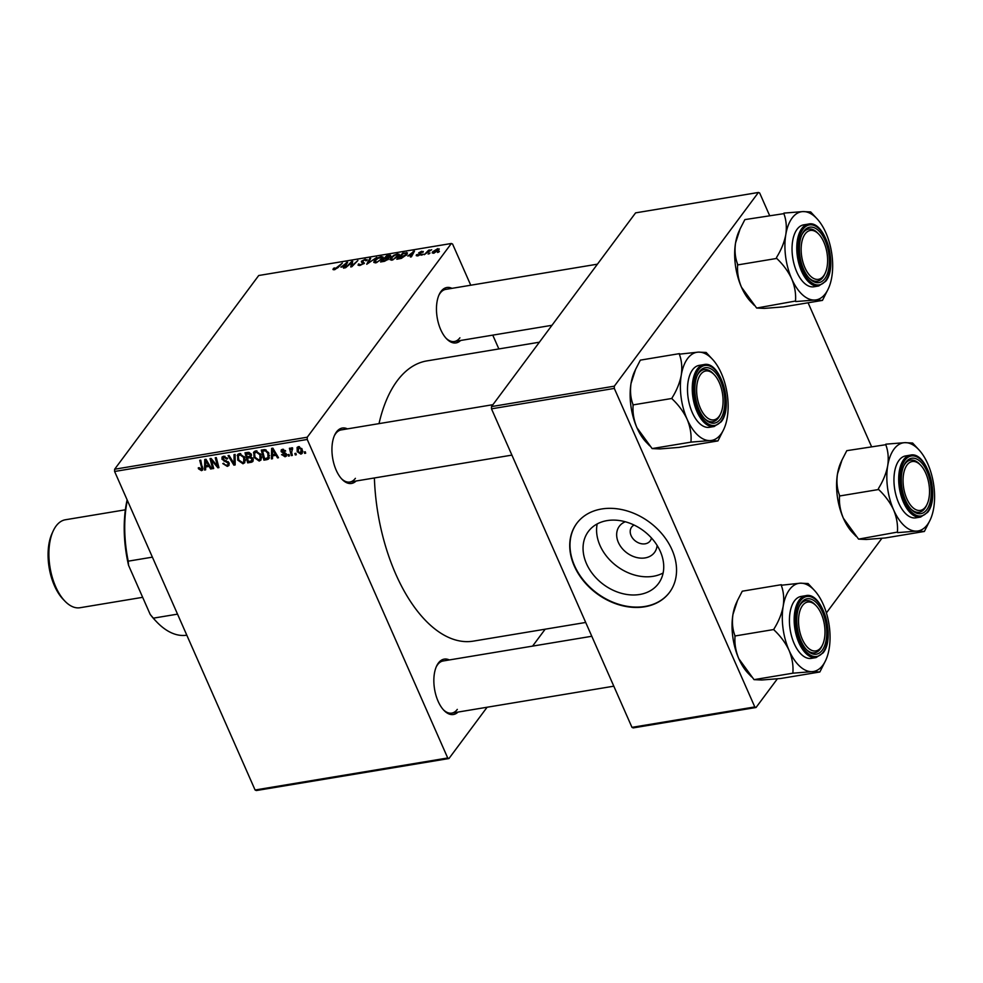 <?xml version="1.0" encoding="UTF-8"?>
<svg xmlns="http://www.w3.org/2000/svg" width="983" height="983" viewBox="0 0 983 983"><rect width="100%" height="100%" fill="white"/><g stroke="black" fill="none" stroke-linecap="round" stroke-linejoin="round"><path stroke-width="1.47" d="M657.123 545.43A21.933 16.834 36.6 0 1 645.106 557.914A21.933 16.834 36.6 0 1 619.265 544.238A21.933 16.834 36.6 0 1 625.299 521.764M634.096 525.045A11.563 8.872 -143.4 0 0 631.614 527.134A11.563 8.872 -143.4 0 0 632.954 538.635A11.563 8.872 -143.4 0 0 645.204 543.808A11.563 8.872 -143.4 0 0 650.168 540.933A11.563 8.872 -143.4 0 0 651.434 537.947M639.687 594.482A43.67 33.508 -143.4 0 0 658.426 583.607A43.67 33.508 -143.4 0 0 653.351 540.171A43.67 33.508 -143.4 0 0 607.101 520.609A43.67 33.508 -143.4 0 0 588.362 531.484A43.67 33.508 -143.4 0 0 593.437 574.932A43.67 33.508 -143.4 0 0 639.687 594.482M597.185 523.927A43.67 33.508 -143.4 0 0 612.04 562.178A43.67 33.508 -143.4 0 0 653.216 576.308A43.67 33.508 -143.4 0 0 663.132 572.978M644.713 606.781A57.8 44.358 -143.4 0 0 669.521 592.38A57.8 44.358 -143.4 0 0 662.8 534.875A57.8 44.358 -143.4 0 0 601.571 508.997A57.8 44.358 -143.4 0 0 576.763 523.386A57.8 44.358 -143.4 0 0 583.484 580.904A57.8 44.358 -143.4 0 0 644.713 606.781M576.886 523.226A57.8 44.358 -143.4 0 0 583.828 580.658A57.8 44.358 -143.4 0 0 644.959 606.45A57.8 44.358 -143.4 0 0 669.644 592.221M356.092 481.006A28.077 14.475 -99.4 0 1 342.01 479.286A28.077 14.475 -99.4 0 1 334.662 435.051A28.077 14.475 -99.4 0 1 336.456 431.992A28.077 14.475 -99.4 0 1 347.429 428.871M492.913 404.689L341.199 429.915A26.418 13.627 80.6 0 0 335.682 433.626A26.418 13.627 80.6 0 0 334.331 435.801M341.457 478.684A26.418 13.627 80.6 0 0 349.874 482.039A26.418 13.627 80.6 0 0 355.391 478.328M460.622 340.474A28.077 14.475 -99.4 0 1 446.54 338.754A28.077 14.475 -99.4 0 1 439.192 294.519A28.077 14.475 -99.4 0 1 440.986 291.459A28.077 14.475 -99.4 0 1 451.959 288.338M597.443 264.169L445.729 289.383A26.418 13.627 80.6 0 0 440.212 293.094A26.418 13.627 80.6 0 0 438.86 295.281M445.987 338.152A26.418 13.627 80.6 0 0 454.404 341.506A26.418 13.627 80.6 0 0 459.921 337.796M458.004 712.073A28.077 14.475 -99.4 0 1 443.923 710.353A28.077 14.475 -99.4 0 1 436.575 666.118A28.077 14.475 -99.4 0 1 438.369 663.058A28.077 14.475 -99.4 0 1 449.342 659.949M591.791 636.271L443.112 660.981A26.418 13.627 80.6 0 0 437.595 664.692A26.418 13.627 80.6 0 0 436.243 666.879M443.37 709.751A26.418 13.627 80.6 0 0 451.787 713.105A26.418 13.627 80.6 0 0 457.304 709.394M379.02 423.624A142.031 73.234 -99.4 0 1 397.169 380.863A142.031 73.234 -99.4 0 1 426.868 360.908L539.384 342.207M289.432 455.915L288.412 456.087L288.007 454.65L289.051 454.478L289.432 455.915M296.288 454.773L295.269 454.945L294.863 453.507L295.908 453.335L296.288 454.773M254.597 451.283L253.43 452.856L255.678 450.89L260.974 454.687L261.011 459.983L259.217 461.076L253.995 457.402L253.897 451.91M272.5 458.729L271.406 458.914L271.627 448.371L272.869 448.174L278.521 457.722L277.501 457.894L276.002 455.289L272.524 455.866L272.5 458.729M251.599 462.207L247.679 462.858L245.025 452.794L248.945 452.315L251.267 454.318L250.972 456.923L253.061 458.692L252.95 461.42L251.599 462.207L253.356 459.835M235.158 464.934L233.868 465.143L228.056 455.62L229.076 455.448L234.065 463.62L234.028 454.625L235.121 454.441L235.158 464.934M201.073 469.505L201.601 467.441L199.721 460.327L200.753 460.155L202.621 470.046L201.515 470.66L198.566 468.842L198.259 467.933L199.23 467.638L201.073 469.505L202.744 467.711M213.692 468.498L212.66 468.67L210.018 458.619L211.087 458.434L217.538 466.274L215.24 457.746L216.272 457.574L218.939 467.625L217.857 467.81L211.394 459.995L213.692 468.498M487.113 707.232L448.961 758.532L256.342 790.541L255.088 790L447.72 757.979L307.237 439.462L114.606 471.471L114.63 469.235L307.249 437.214L307.237 439.462M255.088 790L114.606 471.471M205.631 469.837L204.538 470.021L204.759 459.491L206 459.282L211.652 468.842L210.632 469.014L209.121 466.397L205.656 466.974L205.631 469.837M227.294 466.384L222.797 463.571L223.768 463.288L224.665 464.676L226.852 465.229L228.019 464.627L228.117 463.263L221.998 459.27L222.047 457.034L223.583 456.223L227.687 458.582L226.815 459.073L224.063 457.378L222.981 459.049L229.088 462.993L228.965 465.487L227.294 466.384L229.309 463.657M224.898 456.235L222.981 459.049M238.353 453.974L237.186 455.547L239.434 453.593L244.73 457.39L244.767 462.686L242.973 463.767L237.751 460.105L237.653 454.613M281.568 454.773L282.477 454.343L284.714 455.879L285.562 454.564L281.163 451.689L281.236 449.931L282.404 449.317L285.672 451.086L282.748 450.214L282.109 451.369L285.463 453.114L286.544 454.318L286.434 456.063L285.058 456.776L281.716 454.576M284.714 455.879L286.188 453.728M283.423 449.305L282.109 451.369M266.823 459.675L263.923 460.155L261.269 450.103L265.005 449.612L268.863 453.126L268.285 459.172L266.823 459.675L268.973 456.333M268.961 458.557L269.379 457.697M300.909 454.146L297.247 451.713L297.087 447.412L298.463 446.638L302.137 449.219L302.248 453.335L300.909 454.146L302.715 451.713M292.59 448.199L291.632 452.499L292.369 455.424L291.337 455.596L289.407 448.285L290.427 448.113L290.821 449.624L291.767 447.756L292.651 449.084L291.595 449.219L292.565 447.904M305.676 453.212L304.656 453.384L304.251 451.947L305.295 451.775L305.676 453.212M398.803 255.973L391.971 260.126L390.042 259.696L390.534 258.111L393.827 255.261L397.402 253.884L399.368 254.327L398.803 255.973M407.785 256.01L414.482 251.107L411.398 256.833L410.378 257.005L411.25 255.433L407.785 256.01M334.281 269.723L333.262 268.74L333.753 268.187L334.822 267.941L334.859 269.01L342.354 263.1L337.906 267.659L334.281 269.723M332.979 269.539L333.262 268.74L333.716 269.784M334.343 268.47L335.08 269.526M364.41 263.186L360.048 265.435L358.058 265.189L358.525 263.923L360.638 264.734L363.354 263.407L361.4 261.245L365.307 259.217L366.782 260.593L364.767 259.917L362.444 261.048L364.349 263.26M361.584 262.363L361.4 261.245L361.941 262.461M367.138 259.524L366.88 260.47M365.873 260.79L364.767 259.917M362.444 261.048L362.948 262.694M376.735 257.386L366.745 264.255L369.669 258.554L370.689 258.394L368.183 263.272L376.735 257.386M382.559 258.664L375.727 262.83L373.798 262.4L374.29 260.814L377.583 257.964L381.158 256.588L383.124 257.03L382.559 258.664M439.413 251.439L437.533 252.496L439.413 251.439M470.746 285.217L452.585 244.042L451.344 243.489L258.713 275.51L114.63 469.235M451.344 243.489L307.249 437.214M388.654 258.996L384.476 261.306L380.556 261.957L386.626 255.74L390.411 255.199L390.755 256.317L388.334 258.001L388.727 258.898M390.853 256.182L390.411 255.199L390.755 256.317M340.917 267.13L347.613 262.228L344.529 267.954L343.509 268.126L344.382 266.553L340.917 267.13M350.304 263.813L345.537 267.781L351.631 261.552L352.7 261.38L351.742 265.963L357.886 260.52L351.803 266.737L350.734 266.921L351.668 262.35L350.304 263.813M417.824 255.838L416.546 254.695L418.266 255.285L420.097 254.4L418.697 252.84L421.744 251.255L423.083 252.189L419.79 252.582L421.154 254.179L417.824 255.838M416.202 255.605L416.485 254.769L416.989 255.912M417.615 254.45L418.451 255.703M420.319 254.904L420.171 254.056M419.495 253.811L418.697 252.84L419.09 253.725M423.292 251.476L423.083 252.189M422.002 252.434L421.289 251.808M419.655 252.975L420.798 254.56M407.195 254.069L406.495 252.508L406.901 254.499L401.371 258.382L396.8 259.266L402.87 253.036L407.466 252.914M438.823 250.001L433.675 253.196L432.545 251.881L437.804 248.588L438.823 250.001L439.217 248.883M432.201 252.901L432.545 251.881L433.147 253.258M430.026 253L428.146 254.056L430.026 253M427.04 252.717L424.214 254.708L428.637 250.186L429.657 250.014L428.735 250.948L431.684 249.743L427.04 252.717M423.169 254.13L421.289 255.187L423.169 254.13M498.86 348.94L492.766 335.129M545.172 629.194L532.589 646.101M777.393 678.798L756.05 707.49L633.212 727.899L631.971 727.359L754.797 706.937L614.314 388.42L491.488 408.83L491.5 406.593L614.326 386.172L614.314 388.42M631.971 727.359L491.488 408.83M769.591 215.498L759.675 193L758.421 192.459L614.326 386.172M758.421 192.459L635.596 212.869L491.5 406.593M871.503 446.565L808.087 302.776M881.923 538.266L826.408 612.9M754.797 706.937L756.05 707.49M585.696 622.46L473.437 641.113A142.031 73.234 -99.4 0 1 374.388 477.971M447.72 757.979L448.961 758.532M438.651 252.226L438.381 251.611M386.946 256.293L385.053 258.234L389.723 256.514L386.946 256.293M389.981 257.104L388.69 256.01M387.916 259.733L386.503 258.603L384.341 258.959L382.301 261.06L385.225 260.544L387.83 258.664L388.199 259.5M375.211 262.891L374.29 260.814M381.453 257.263L381.158 256.588M381.896 259.451L381.994 257.607L378.05 258.283L375.285 260.679L375.408 262.879M376.55 262.645L381.588 258.775M375.285 260.679L376.329 262.129M370.112 259.561L369.669 258.554M359.225 265.533L358.525 263.923M363.857 263.776L363.477 262.928M365.602 259.881L365.307 259.217M334.417 269.698L333.753 268.187M346.876 263.579L346.372 262.436M344.787 267.462L344.382 266.553M344.652 264.353L341.986 266.344L344.763 265.877L346.36 263.002L344.652 264.353M346.741 263.849L346.36 263.002M345.156 266.786L344.763 265.877M352.381 263.272L351.631 261.552M353.548 264.968L353.266 264.341M351.939 265.398L351.25 263.837M352.307 263.788L351.668 262.35M417.087 255.912L416.546 254.695M420.491 254.794L420.196 254.118L420.491 254.794M413.745 252.471L413.241 251.316M411.656 256.354L411.25 255.433M411.521 253.233L408.867 255.224L411.631 254.769L413.241 251.881L411.521 253.233M413.61 252.729L413.241 251.881M412.024 255.666L411.631 254.769M403.141 253.651L402.87 253.036M403.19 253.602L398.533 258.369L405.918 254.634L405.881 253.233L403.19 253.602M406.212 255.31L405.881 253.233M391.455 260.2L390.534 258.111M397.697 254.56L397.402 253.884M398.14 256.747L396.849 254.585L394.294 255.592L391.529 257.976L391.652 260.176M392.795 259.942L398.238 254.916L398.742 256.059M391.529 257.976L392.561 259.426M438.578 250.321L437.804 248.588M437.361 249.141L433.601 251.648L434.081 252.656L437.816 250.173L437.361 249.141L438.099 250.825M434.265 253.073L433.601 251.648M429.252 253.786L428.981 253.172M422.407 254.916L422.137 254.302M213.458 467.601L212.66 468.67M218.3 465.254L217.538 466.274M217.587 462.551L216.776 463.644M218.681 466.704L217.857 467.81M213.925 461.764L213.348 462.526M211.873 459.356L211.394 459.995M205.644 468.535L204.538 470.021M211.259 468.166L210.632 469.014M209.723 465.586L209.121 466.397M206.7 465.573L205.656 466.974M205.779 462.612L205.705 465.745L208.482 465.278L205.705 460.486L205.779 462.612M206.27 459.737L205.705 460.486M209.072 464.48L208.482 465.278M199.291 467.871L198.566 468.842M202.916 468.78L201.515 470.66M228.756 462.391L228.117 463.263M228.105 461.592L227.466 462.452M224.812 460.241L224.087 461.224M223.03 457.894L221.998 459.27M227.478 458.176L226.815 459.073M227.356 457.98L226.717 458.84M235.158 463.411L233.868 465.143M235.146 462.157L234.065 463.62M245.406 460.499L242.973 463.767M238.464 459.147L237.751 460.105M239.557 454.293L239.508 453.581M238.316 456.173L238.783 459.983L242.543 462.612L243.772 461.838L243.661 457.451L239.901 454.736L238.316 456.173L240.11 453.544M240.737 453.63L239.901 454.736M244.312 456.567L243.661 457.451M248.724 461.457L247.679 462.858M246.364 453.802L247.188 456.935L250.321 455.977L250.272 454.527L246.364 453.802L247.397 452.401M248.982 452.327L248.097 453.519M250.911 453.654L250.272 454.527M251.365 454.564L250.26 456.063L251.378 454.564M248.539 456.714L247.495 458.115L248.404 461.506L251.279 460.978L253.147 458.914M251.55 455.203L249.657 457.759L247.495 458.115M252.656 457.992L252.041 458.84L249.657 457.759M251.279 460.978L252.041 458.84M285.648 453.224L285.082 453.986M282.969 449.268L281.163 451.689M285.34 450.521L284.714 451.381M286.655 454.625L285.058 456.776M272.512 457.414L271.406 458.914M278.128 457.058L277.501 457.894M276.604 454.478L276.002 455.289M273.569 454.465L272.524 455.866M272.647 451.504L272.586 454.625L275.351 454.158L272.586 449.366L272.647 451.504M273.139 448.617L272.586 449.366M275.94 453.372L275.351 454.158M264.968 458.754L263.923 460.155M262.596 451.099L264.636 458.803L267.99 457.648L267.818 453.237L265.435 450.816L262.596 451.099L263.641 449.698M266.086 449.931L265.435 450.816M268.482 452.352L267.818 453.237M261.65 457.795L259.217 461.076M254.708 456.444L253.995 457.402M255.801 451.59L255.752 450.878M254.56 453.47L255.027 457.279L258.787 459.921L260.016 459.135L259.905 454.748L256.145 452.045L254.56 453.47L256.354 450.853M256.968 450.927L256.145 452.045M260.556 453.863L259.905 454.748M297.96 450.755L297.247 451.713M299.459 446.675L298.009 448.039L299.065 446.614M301.781 448.506L301.13 449.391L298.807 447.535L298.218 451.43L300.528 453.249L302.653 450.902M300.528 453.249L301.13 449.391M296.055 453.888L295.269 454.945M292.135 454.515L291.337 455.596M292.197 447.781L290.821 449.624M289.199 455.031L288.412 456.087M305.443 452.327L304.656 453.384M918.54 449.415L912.593 443.014L904.815 442.657A44.677 23.039 -99.4 0 1 918.54 449.415A44.677 23.039 -99.4 0 1 927.805 463.902A44.677 23.039 80.6 0 1 933.69 508.125A44.677 23.039 -99.4 0 1 930.237 519.81A44.677 23.039 -99.4 0 1 927.374 524.689A44.677 23.039 -99.4 0 1 916.598 531.115L924.376 531.459L930.237 519.81M926.76 509.71A28.077 14.475 -99.4 0 1 911.376 509.501A28.077 14.475 -99.4 0 1 904.016 465.266A28.077 14.475 -99.4 0 1 905.822 462.207A28.077 14.475 -99.4 0 1 927.03 471.521A28.077 14.475 -99.4 0 1 926.76 509.71M905.036 463.841A26.418 13.627 80.6 0 0 903.684 466.028A26.418 13.627 -99.4 0 1 906.301 462.391A26.418 13.627 -99.4 0 1 910.565 460.13A26.418 13.627 80.6 0 0 905.036 463.841M927.116 504.218A24.772 12.779 80.6 0 0 920.629 465.18A24.772 12.779 80.6 0 0 908.231 463.644A24.772 12.779 80.6 0 0 905.785 496.145A24.772 12.779 80.6 0 0 924.352 508.272A24.772 12.779 80.6 0 0 927.116 504.218L926.441 505.667A26.418 13.627 -99.4 0 1 923.492 509.993A26.418 13.627 -99.4 0 1 919.228 512.254A26.418 13.627 -99.4 0 1 910.811 508.899A26.418 13.627 80.6 0 0 919.228 512.254A26.418 13.627 80.6 0 0 924.757 508.543A26.418 13.627 80.6 0 0 926.772 504.906M910.307 455.141L905.564 455.94A31.382 16.183 80.6 0 0 899.003 460.339A31.382 16.183 80.6 0 0 896.349 496.538A31.382 16.183 80.6 0 0 915.849 517.844L920.604 517.058A31.382 16.183 -99.4 0 1 901.092 495.751A31.382 16.183 -99.4 0 1 903.746 459.553A31.382 16.183 -99.4 0 1 910.307 455.141C927.043 450.779 940.461 497.287 927.583 512.401L920.604 517.058M858.564 539.126L843.365 518.225C840.256 510.669 838.99 503.259 839.543 495.997L878.63 489.509C885.093 495.616 890.094 502.411 893.608 509.87C896.705 517.427 897.983 524.836 897.418 532.098L858.564 539.126L866.342 539.47L885.29 537.959L924.376 531.459M897.651 532.626L916.598 531.115A44.677 23.039 -99.4 0 1 893.608 509.87A44.677 23.039 -99.4 0 1 887.723 465.647C886.236 473.351 883.164 480.945 878.495 488.44L878.397 488.981M839.322 495.481L839.408 494.941C837.049 488.698 836.398 481.719 837.467 474.003L842.026 459.958L846.793 450.669L885.781 444.709C888.14 450.951 888.792 457.931 887.723 465.647A44.677 23.039 -99.4 0 1 904.815 442.657L885.88 444.169M856.168 536.399L852.63 532.712A44.677 23.039 -99.4 0 1 843.365 518.225A44.677 23.039 -99.4 0 1 837.467 474.003A44.677 23.039 -99.4 0 1 840.932 462.317L842.026 459.958M920.088 464.64A26.418 13.627 80.6 0 0 910.565 460.13A26.418 13.627 -99.4 0 1 919.523 464.025L920.629 465.18M878.495 488.44A51.288 26.443 80.6 0 0 878.63 489.509M824.676 274.196A24.772 12.779 80.6 0 0 825.204 273.151A24.772 12.779 80.6 0 0 818.716 234.114A24.772 12.779 80.6 0 0 804.082 235.588A24.772 12.779 80.6 0 0 806.048 270.018A24.772 12.779 80.6 0 0 824.676 274.196M818.175 233.573A26.418 13.627 80.6 0 0 808.653 229.064A26.418 13.627 80.6 0 0 803.123 232.774A26.418 13.627 80.6 0 0 801.772 234.949A26.418 13.627 -99.4 0 1 802.005 234.532A26.418 13.627 -99.4 0 1 808.653 229.064A26.418 13.627 -99.4 0 1 817.61 232.959L818.716 234.114M825.204 273.151L824.528 274.601A26.418 13.627 -99.4 0 1 823.963 275.719A26.418 13.627 -99.4 0 1 817.315 281.187A26.418 13.627 -99.4 0 1 808.898 277.833A26.418 13.627 80.6 0 0 817.315 281.187A26.418 13.627 80.6 0 0 822.845 277.476A26.418 13.627 80.6 0 0 824.86 273.839M816.627 218.349L810.68 211.935L802.902 211.591A44.677 23.039 -99.4 0 1 816.627 218.349A44.677 23.039 -99.4 0 1 825.892 232.836A44.677 23.039 80.6 0 1 831.778 277.059A44.677 23.039 -99.4 0 1 828.325 288.744A44.677 23.039 -99.4 0 1 825.462 293.61A44.677 23.039 -99.4 0 1 814.686 300.048L822.464 300.393L828.325 288.744M824.848 278.644A28.077 14.475 -99.4 0 1 809.464 278.435A28.077 14.475 -99.4 0 1 802.103 234.2A28.077 14.475 -99.4 0 1 803.897 231.14A28.077 14.475 -99.4 0 1 825.118 240.454A28.077 14.475 -99.4 0 1 824.848 278.644M808.395 224.075L803.652 224.861A31.382 16.183 80.6 0 0 797.09 229.272A31.382 16.183 80.6 0 0 794.436 265.471A31.382 16.183 80.6 0 0 813.936 286.778L818.679 285.979A31.382 16.183 -99.4 0 1 799.179 264.685A31.382 16.183 -99.4 0 1 801.833 228.486A31.382 16.183 -99.4 0 1 808.395 224.075C825.13 219.713 838.536 266.221 825.671 281.322L818.679 285.979M756.652 308.048L741.452 287.159C738.344 279.602 737.078 272.193 737.631 264.931L776.717 258.431C783.181 264.55 788.169 271.345 791.696 278.803C794.792 286.36 796.07 293.77 795.505 301.031L756.652 308.048L764.43 308.392L783.377 306.893L822.464 300.393M795.739 301.56L814.686 300.048A44.677 23.039 -99.4 0 1 791.696 278.803A44.677 23.039 -99.4 0 1 785.81 234.581C784.323 242.273 781.252 249.879 776.582 257.374L776.484 257.915M737.41 264.415L737.496 263.874C735.137 257.632 734.485 250.653 735.554 242.936L740.113 228.879L744.881 219.602L783.869 213.643C786.228 219.885 786.879 226.864 785.81 234.581A44.677 23.039 -99.4 0 1 802.902 211.591L783.967 213.102M754.256 305.332L750.717 301.646A44.677 23.039 -99.4 0 1 741.452 287.159A44.677 23.039 -99.4 0 1 735.554 242.936A44.677 23.039 -99.4 0 1 739.019 231.251L740.113 228.879M776.582 257.374A51.288 26.443 80.6 0 0 776.717 258.431M801.464 607.187A24.772 12.779 80.6 0 0 803.443 641.616A24.772 12.779 80.6 0 0 822.058 645.794A24.772 12.779 80.6 0 0 822.587 644.75A24.772 12.779 80.6 0 0 816.099 605.712A24.772 12.779 80.6 0 0 801.464 607.187M822.587 644.75L821.911 646.2A26.418 13.627 -99.4 0 1 821.346 647.318A26.418 13.627 -99.4 0 1 814.698 652.786A26.418 13.627 -99.4 0 1 806.281 649.431A26.418 13.627 80.6 0 0 814.698 652.786A26.418 13.627 80.6 0 0 820.227 649.075A26.418 13.627 80.6 0 0 822.243 645.438M815.558 605.172A26.418 13.627 80.6 0 0 806.035 600.662A26.418 13.627 80.6 0 0 800.506 604.373A26.418 13.627 80.6 0 0 799.154 606.548A26.418 13.627 -99.4 0 1 799.388 606.13A26.418 13.627 -99.4 0 1 806.035 600.662A26.418 13.627 -99.4 0 1 814.993 604.557L816.099 605.712M819.847 671.991L780.76 678.491L761.813 680.003L754.035 679.646L793.121 673.158L812.069 671.647L819.847 671.991L825.708 660.343A44.677 23.039 -99.4 0 1 812.069 671.647A44.677 23.039 -99.4 0 1 789.079 650.402C792.175 657.959 793.453 665.368 792.888 672.63L793.121 673.158M783.193 606.179A44.677 23.039 -99.4 0 1 789.509 589.628A44.677 23.039 -99.4 0 1 800.285 583.189L781.252 585.241C783.611 591.483 784.262 598.463 783.193 606.179C781.706 613.871 778.634 621.477 773.965 628.973L774.1 630.029C780.563 636.148 785.564 642.943 789.079 650.402A44.677 23.039 80.6 0 1 783.193 606.179M801.28 602.739A28.077 14.475 -99.4 0 1 822.501 612.053A28.077 14.475 -99.4 0 1 822.23 650.242A28.077 14.475 -99.4 0 1 806.846 650.033A28.077 14.475 -99.4 0 1 799.486 605.798A28.077 14.475 -99.4 0 1 801.28 602.739M794.473 600.871A31.382 16.183 80.6 0 0 791.819 637.07A31.382 16.183 80.6 0 0 811.319 658.377L816.074 657.578A31.382 16.183 -99.4 0 1 796.562 636.284A31.382 16.183 -99.4 0 1 799.216 600.085A31.382 16.183 -99.4 0 1 805.777 595.673L801.034 596.46A31.382 16.183 80.6 0 0 794.473 600.871M754.035 679.646L738.835 658.757C735.726 651.201 734.461 643.791 735.014 636.529L734.879 635.473C732.519 629.231 731.868 622.251 732.937 614.535L737.496 600.478L742.263 591.201L781.35 584.701M734.793 636.013L773.867 629.513M814.01 589.947L808.063 583.533L800.285 583.189A44.677 23.039 -99.4 0 1 814.01 589.947A44.677 23.039 -99.4 0 1 823.275 604.434A44.677 23.039 -99.4 0 1 829.16 648.657A44.677 23.039 -99.4 0 1 825.708 660.343M751.639 676.931L748.1 673.244A44.677 23.039 -99.4 0 1 738.835 658.757A44.677 23.039 -99.4 0 1 732.937 614.535A44.677 23.039 -99.4 0 1 736.402 602.849L737.496 600.478M773.965 628.973A51.288 26.443 80.6 0 0 774.1 630.029M701.788 373.11A24.772 12.779 80.6 0 0 699.343 405.61A24.772 12.779 80.6 0 0 717.909 417.738A24.772 12.779 80.6 0 0 720.674 413.683A24.772 12.779 80.6 0 0 714.186 374.646A24.772 12.779 80.6 0 0 701.788 373.11M720.674 413.683L719.998 415.121A26.418 13.627 -99.4 0 1 717.049 419.458A26.418 13.627 -99.4 0 1 712.786 421.719A26.418 13.627 -99.4 0 1 704.369 418.365A26.418 13.627 80.6 0 0 712.786 421.719A26.418 13.627 80.6 0 0 718.315 418.008A26.418 13.627 80.6 0 0 720.33 414.371M713.646 374.093A26.418 13.627 80.6 0 0 704.123 369.583A26.418 13.627 80.6 0 0 698.594 373.307A26.418 13.627 80.6 0 0 697.242 375.481A26.418 13.627 -99.4 0 1 699.859 371.857A26.418 13.627 -99.4 0 1 704.123 369.583A26.418 13.627 -99.4 0 1 713.08 373.491L714.186 374.646M717.934 440.925L678.848 447.412L659.9 448.924L652.122 448.58L691.209 442.092L710.156 440.581L717.934 440.925L723.795 429.276A44.677 23.039 -99.4 0 1 710.156 440.581A44.677 23.039 -99.4 0 1 687.166 419.336C690.263 426.892 691.54 434.302 690.975 441.564L691.209 442.092M681.28 375.113A44.677 23.039 -99.4 0 1 687.596 358.549A44.677 23.039 -99.4 0 1 698.372 352.123L679.339 354.175C681.698 360.417 682.349 367.396 681.28 375.113C679.794 382.805 676.722 390.411 672.053 397.906L672.188 398.963C678.651 405.082 683.64 411.877 687.166 419.336A44.677 23.039 80.6 0 1 681.28 375.113M699.368 371.672A28.077 14.475 -99.4 0 1 720.588 380.974A28.077 14.475 -99.4 0 1 720.318 419.176A28.077 14.475 -99.4 0 1 704.934 418.967A28.077 14.475 -99.4 0 1 697.574 374.732A28.077 14.475 -99.4 0 1 699.368 371.672M692.56 369.805A31.382 16.183 80.6 0 0 689.894 406.004A31.382 16.183 80.6 0 0 709.407 427.298L714.15 426.511A31.382 16.183 -99.4 0 1 694.649 405.217A31.382 16.183 -99.4 0 1 697.303 369.018A31.382 16.183 -99.4 0 1 703.865 364.607L699.122 365.393A31.382 16.183 80.6 0 0 692.56 369.805M652.122 448.58L636.923 427.691C633.814 420.134 632.548 412.725 633.101 405.463L632.966 404.406C630.607 398.164 629.956 391.185 631.025 383.468L635.583 369.411L640.351 360.134L679.437 353.634M632.88 404.935L671.954 398.447M712.097 358.881L706.15 352.467L698.372 352.123A44.677 23.039 -99.4 0 1 712.097 358.881A44.677 23.039 -99.4 0 1 721.362 373.368A44.677 23.039 -99.4 0 1 727.248 417.591A44.677 23.039 -99.4 0 1 723.795 429.276M649.726 445.864L646.187 442.178A44.677 23.039 -99.4 0 1 636.923 427.691A44.677 23.039 -99.4 0 1 631.025 383.468A44.677 23.039 -99.4 0 1 634.49 371.783L635.583 369.411M672.053 397.906A51.288 26.443 80.6 0 0 672.188 398.963M152.39 557.152L128.22 561.17L128.552 565.336A87.524 45.132 -99.4 0 1 127.126 499.843M150.215 614.449L153.348 618.16A89.183 45.992 80.6 0 0 156.764 621.981L155.658 620.826A87.524 45.132 -99.4 0 1 150.215 614.449L128.552 565.336M177.53 614.142L153.348 618.16M156.764 621.981A89.183 45.992 80.6 0 0 186.819 635.19M127.335 500.335A89.183 45.992 80.6 0 0 128.22 561.17M125.357 509.796L65.406 519.761A44.591 22.99 80.6 0 0 56.08 526.028A44.591 22.99 80.6 0 0 53.229 530.881A44.591 22.99 80.6 0 0 64.915 601.141A44.591 22.99 80.6 0 0 80.028 607.727L142.67 597.32M64.915 601.141L63.133 599.298A41.95 21.626 -99.4 0 1 52.148 533.204L53.229 530.881M345.918 265.361L345.524 264.439M412.799 254.241L412.393 253.331M207.646 462.071L207.044 462.882M202.4 466.384L201.601 467.441M226.385 460.708L225.623 461.727M235.146 459.97L234.015 461.494M284.406 452.671L283.817 453.47M274.515 450.951L273.913 451.762M265.005 449.612L264.083 450.853M927.633 511.664A30.387 15.667 80.6 0 0 927.915 470.329A30.387 15.667 80.6 0 0 904.95 460.253A30.387 15.667 80.6 0 0 904.667 501.588A30.387 15.667 80.6 0 0 927.633 511.664M825.72 280.597A30.387 15.667 80.6 0 0 826.003 239.262A30.387 15.667 80.6 0 0 803.037 229.186A30.387 15.667 80.6 0 0 802.755 270.522A30.387 15.667 80.6 0 0 825.72 280.597M800.42 600.785A30.387 15.667 80.6 0 0 800.137 642.12A30.387 15.667 80.6 0 0 823.103 652.196A30.387 15.667 80.6 0 0 823.385 610.861A30.387 15.667 80.6 0 0 800.42 600.785M698.508 369.719A30.387 15.667 80.6 0 0 698.225 411.054A30.387 15.667 80.6 0 0 721.19 421.129A30.387 15.667 80.6 0 0 721.473 379.794A30.387 15.667 80.6 0 0 698.508 369.719M389.87 256.072L390.226 256.895M381.994 257.607L382.498 258.75M362.334 261.417L362.887 262.67M334.208 268.9L334.539 269.674M417.357 255.138L417.677 255.863M406.348 253.503L406.827 254.597M433.294 252.471L433.614 253.209M228.019 464.627L229.137 463.128M243.772 461.838L245.381 459.688M285.512 455.473L286.483 454.171M282.182 450.509L283.104 449.268M267.99 457.648L269.551 455.559M260.016 459.135L261.625 456.984M551.967 325.299L454.404 341.506M613.81 686.183L451.787 713.105M816.074 657.578L823.054 652.921C835.931 637.82 822.513 591.311 805.777 595.673M349.874 482.039L511.897 455.117M714.15 426.511L721.141 421.854C734.006 406.753 720.6 360.245 703.865 364.607"/></g></svg>
